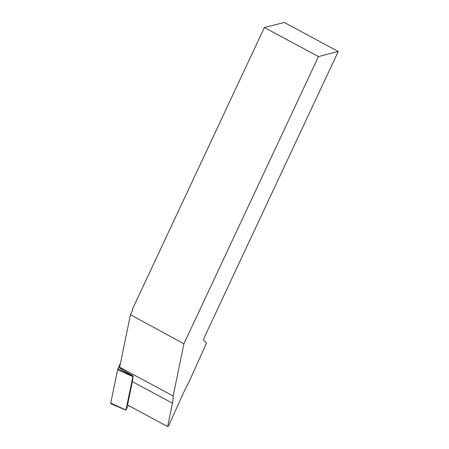 <?xml version="1.0" encoding="UTF-8"?>
<svg xmlns="http://www.w3.org/2000/svg" width="449" height="449" viewBox="0 0 449 449"><rect width="100%" height="100%" fill="white"/><g stroke="black" fill="none" stroke-linecap="round" stroke-linejoin="round"><path stroke-width="0.67" d="M133.056 375.953L125.933 409.993L128.324 405.413M125.956 410.167L110.819 403.713A2.116 0.516 -61.7 0 1 110.746 403.129L117.616 369.723A2.116 0.516 -61.7 0 1 117.969 368.702L120.489 363.123L117.616 369.723L110.746 403.129L125.933 409.993M264.366 27.546L318.47 56.552L338.254 51.478L284.239 22.45L264.366 27.546L132.399 309.266L132.646 310.023L130.44 314.738L119.647 367.22A43.138 10.552 -61.7 0 1 119.67 367.894L133.078 375.965A43.138 10.552 118.3 0 1 132.337 381.616L127.533 404.992L167.651 426.55L172.455 403.174A43.138 10.552 118.3 0 0 173.179 395.99L119.647 367.22M318.47 56.552L183.91 343.794L130.44 314.738M338.254 51.478L203.84 338.411L203.577 340.555L206.624 342.901L188.827 382.273A43.138 10.552 118.3 0 0 183.001 393.936L168.656 425.669L167.651 426.55M173.179 395.99L183.91 343.794M132.803 376.582L117.616 369.723M117.969 368.702L132.91 376.279M132.337 381.616L172.455 403.174"/></g></svg>
